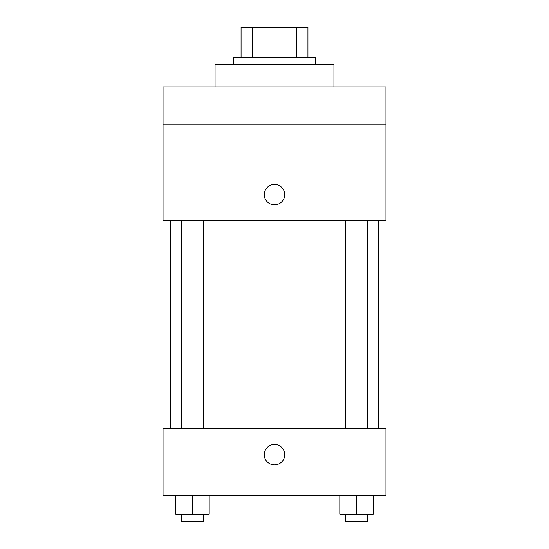 <?xml version="1.0" encoding="UTF-8"?>
<svg xmlns="http://www.w3.org/2000/svg" width="549" height="549" viewBox="0 0 549 549"><rect width="100%" height="100%" fill="white"/><g stroke="black" fill="none" stroke-linecap="round" stroke-linejoin="round"><path stroke-width="0.82" d="M252.698 57.171L252.698 27.45L241.066 27.45L241.066 57.171L241.066 27.45M252.698 27.45L307.934 27.45L307.934 57.171M296.302 57.171L296.302 27.45M233.634 64.604L233.634 57.171L315.366 57.171L315.366 64.604M333.943 86.893L333.943 64.604L215.057 64.604L215.057 86.893M163.046 86.893L385.954 86.893L385.954 124.04L163.046 124.04L163.046 86.893M385.954 124.04L385.954 220.629L163.046 220.629L163.046 124.04M274.5 204.846A10.218 10.218 0 0 1 265.654 189.522A10.218 10.218 0 0 1 283.346 189.522A10.218 10.218 0 0 1 274.5 204.846M163.046 428.673L385.954 428.673L385.954 495.548L163.046 495.548L163.046 428.673M274.5 464.893A10.218 10.218 0 0 1 265.654 449.569A10.218 10.218 0 0 1 283.346 449.569A10.218 10.218 0 0 1 274.5 464.893M339.81 495.548L339.81 514.118L373.245 514.118L373.245 495.548L373.245 514.118M356.527 514.118L356.527 495.548M367.672 514.118L367.672 521.55L345.383 521.55L345.383 514.118M175.755 495.548L175.755 514.118L209.19 514.118L209.19 495.548L209.19 514.118M192.473 514.118L192.473 495.548M203.617 514.118L203.617 521.55L181.328 521.55L181.328 514.118M378.522 428.673L378.522 220.629M170.478 428.673L170.478 220.629M345.383 220.629L345.383 428.673M367.672 220.629L367.672 428.673M203.617 428.673L203.617 220.629M181.328 428.673L181.328 220.629"/></g></svg>
